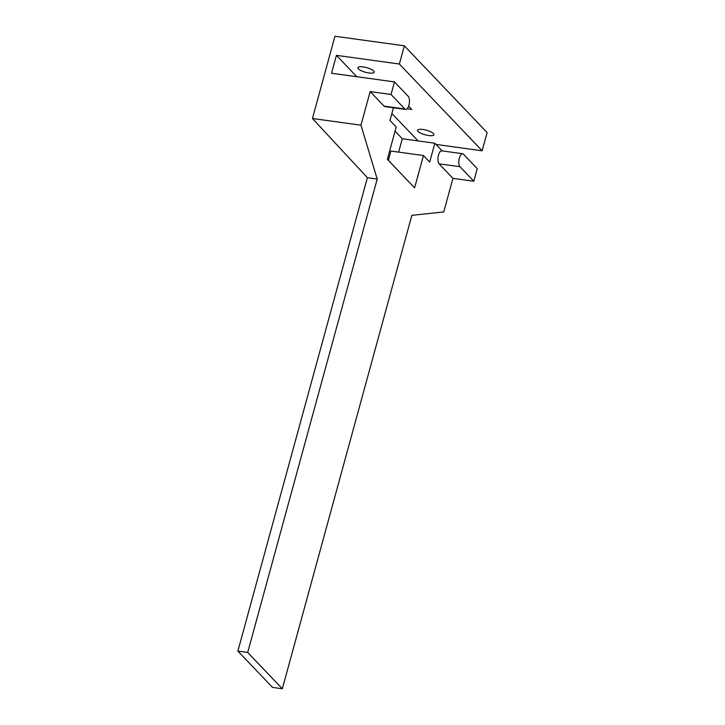 <?xml version="1.0" encoding="UTF-8"?>
<svg xmlns="http://www.w3.org/2000/svg" width="725" height="725" viewBox="0 0 725 725"><rect width="100%" height="100%" fill="white"/><g stroke="black" fill="none" stroke-linecap="round" stroke-linejoin="round"><path stroke-width="1.09" d="M368.962 72.971A8.473 2.383 15.3 0 1 357.905 67.706A8.473 2.383 15.3 0 1 366.705 67.652A8.473 2.383 15.3 0 1 374.254 72.183A8.473 2.383 15.3 0 1 368.962 72.971M407.078 108.804L411.773 109.448L408.601 106.122M428.665 135.53A8.473 2.383 15.3 0 1 417.6 130.273A8.473 2.383 15.3 0 1 426.4 130.21A8.473 2.383 15.3 0 1 433.949 134.741A8.473 2.383 15.3 0 1 428.665 135.53M418.071 140.922L391.872 113.472M473.815 181.232L477.258 168.68L463.402 154.153A6.779 2.755 97.8 0 0 462.604 153.718A6.779 2.755 97.8 0 0 459.133 159.02A6.779 2.755 97.8 0 0 459.967 166.714L439.087 163.841L452.944 178.359L473.815 181.232L459.967 166.714M237.873 651.095L247.696 652.446L377.199 179.048L360.959 125.18L312.448 118.501L367.376 177.688L237.873 651.095L272.509 687.4L282.333 688.75L411.845 215.343L443.754 211.945L452.944 178.359M399.357 64.017L404.342 45.811L487.127 132.575L482.152 150.782L399.357 64.017L336.418 55.345L356.818 76.723M482.152 150.782L435.979 144.42M404.342 45.811L334.95 36.25L312.448 118.501M360.959 125.18L370.149 91.595L384.005 106.113L404.885 108.986L391.029 94.468L394.463 81.907L331.524 73.243L336.418 55.345M404.885 108.986A6.779 2.755 97.8 0 0 405.674 109.43A6.779 2.755 97.8 0 0 409.154 104.128A6.779 2.755 97.8 0 0 408.32 96.434L394.463 81.907M395.053 131.162L402.293 138.747L398.641 152.114M393.439 107.744L389.968 120.441L396.203 126.975L387.358 159.31L414.609 187.866L423.454 155.531L390.902 151.054L388.355 160.361M423.454 155.531L429.689 162.065L434.837 143.233L402.293 138.747M434.837 143.233L442.159 150.9M462.604 153.718L441.724 150.836A6.779 2.755 97.8 0 0 438.253 156.147A6.779 2.755 97.8 0 0 439.087 163.841M247.696 652.446L282.333 688.75M377.199 179.048L367.376 177.688M391.029 94.468L370.149 91.595M384.005 106.113A6.779 2.755 97.8 0 0 384.794 106.557L405.674 109.43"/></g></svg>
